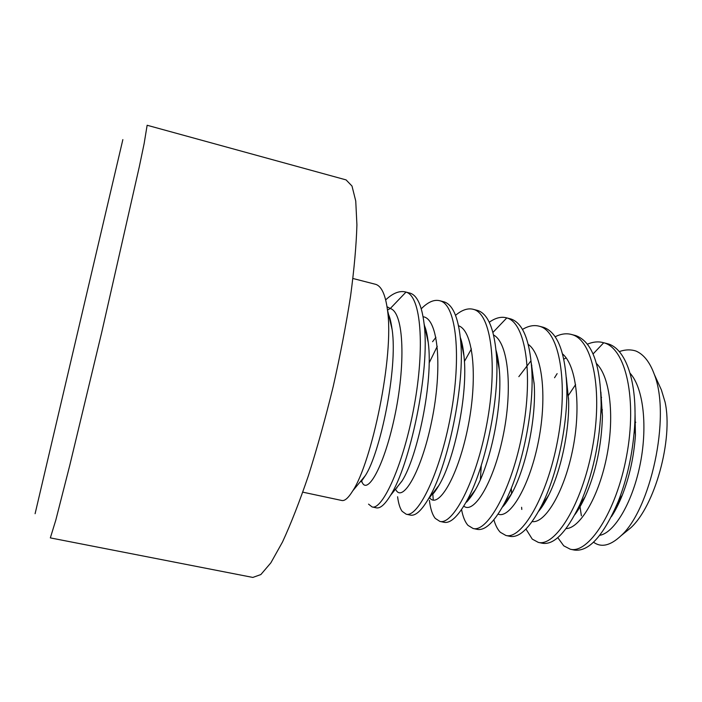<?xml version="1.0" encoding="UTF-8"?>
<svg xmlns="http://www.w3.org/2000/svg" width="702" height="702" viewBox="0 0 702 702"><rect width="100%" height="100%" fill="white"/><g stroke="black" fill="none" stroke-linecap="round" stroke-linejoin="round"><path stroke-width="1.05" d="M623.788 533.485L630.589 527.965C654.878 506.133 673.367 439.224 665.075 402.097L661.372 389.864L654.308 374.377C671.261 417.225 650.175 509.994 621.024 535.731C610.424 545.691 601.263 547.85 593.515 542.181M664.873 401.342L665.075 402.097M634.854 421.639L635.784 422.288M580.08 506.66L579.957 504.58M601.833 410.898L602.404 409.863M634.485 350.614L635.951 351.044C643.716 354.37 649.833 362.144 654.308 374.377M656.572 379.343L661.372 389.864M635.951 351.044L634.397 350.588C629.554 349.385 624.508 349.728 619.261 351.614M557.774 537.635L563.759 545.84L570.252 549.201L574.218 550.043C588.803 552.088 603.492 535.845 618.295 501.307C627.193 478.51 632.607 453.869 634.555 427.369C637.635 382.072 625.772 348.411 607.686 343.761L603.729 342.752C626.114 348.394 637.223 399.894 626.57 456.098C616.277 512.179 588.215 554.194 570.252 549.201M555.194 336.749C560.758 333.933 566.049 333.143 571.086 334.371L571.823 334.582C593.102 339.996 603.071 391.383 592.383 448.113C581.66 505.659 554.975 546.902 538.285 542.383L532.248 539.11L525.973 529.054M521.797 509.459L521.612 507.283M554.545 377.746L557.134 373.631M587.451 344.164C592.848 341.856 598.007 341.312 602.948 342.532M538.285 542.383L542.295 543.234C553.887 545.243 566.321 532.528 579.624 505.098C592.848 475.052 600.017 441.804 601.131 405.37C600.693 364.979 592.269 341.725 575.833 335.609L571.086 334.371M531.826 365.523L531.546 365.961M522.472 329.431C528.229 325.974 533.678 324.868 538.811 326.105L539.513 326.298C559.582 331.037 568.523 383.266 557.607 440.558C546.937 497.56 521.551 539.715 505.896 535.477L500.333 532.292C497.639 529.554 495.48 525.386 493.875 519.787M505.896 535.477L509.968 536.346C519.375 538.083 529.852 527.974 541.4 506.01C556.616 476.421 568.058 425.008 566.768 386.644C565.25 352.088 557.52 332.327 543.576 327.343L538.811 326.105M498.56 362.653L498.157 363.346M489.268 322.253C495.252 317.988 500.877 316.479 506.124 317.734L506.783 317.918C525.701 322.657 533.344 374.298 522.578 431.712C512.109 488.996 487.381 532.73 473.095 528.483L468.015 525.386C465.066 522.086 462.908 516.804 461.556 509.52M497.095 357.739L497.613 356.897M473.095 528.483L477.22 529.361C484.933 530.8 493.725 522.63 503.58 504.861C520.717 473.762 534.547 412.504 531.756 369.155C529.606 339.68 522.648 322.955 510.898 318.971L506.124 317.734M471.402 348.912L464.408 361.46M432.765 493.418L433.274 500.114M455.545 315.33C461.811 310.021 467.629 307.994 473.008 309.249L473.622 309.424C491.33 313.908 497.744 365.417 486.934 423.394C476.061 482.186 452.816 525.157 439.864 521.393L435.275 518.392C432.388 514.838 430.431 508.81 429.405 500.324M439.864 521.393L444.041 522.288C450.219 523.543 457.502 516.944 465.882 502.492C484.538 470.709 500.394 398.385 496.279 353.404C493.954 328.185 487.793 313.882 477.799 310.495L473.008 309.249M437.267 346.323L429.133 362.952M421.253 308.801C427.851 302.123 433.924 299.412 439.461 300.658L440.031 300.825C456.458 304.598 461.679 356.941 450.675 415.496C439.873 473.753 417.971 517.664 406.204 514.215L402.123 511.31C399.973 508.345 398.473 503.545 397.622 496.911L397.604 496.753M396.963 487.987L396.946 487.363M406.204 514.215L410.433 515.119C415.347 516.119 421.244 510.88 428.123 499.412C447.271 468.945 465.917 383.713 460.345 337.969C457.985 316.742 452.623 304.721 444.252 301.904L439.461 300.658M352.939 278.492L375.833 284.38C381.563 286.302 385.424 294.743 387.425 309.687C394.515 355.949 371.411 463.285 352.702 490.935C348.376 497.92 344.77 501.105 341.883 500.5L302.808 492.163M385.661 299.894C392.787 293.208 399.35 290.558 405.37 291.927L405.993 292.102C421.147 295.858 425.008 347.595 414.127 406.282C403.474 464.829 382.406 510.38 372.095 506.941L368.541 504.133M372.095 506.941L376.386 507.853C380.238 508.617 384.907 504.519 390.391 495.542C409.406 466.584 430.44 371.279 424.069 323.657C421.849 305.695 417.251 295.542 410.275 293.199L405.37 291.927M601.579 397.402L601.096 398.113M611.442 516.602L622.507 494.612C629.58 476.421 633.88 456.651 635.424 435.328L634.941 407.625M575.605 384.591L568.111 395.814M542.707 504.062L542.918 505.458M574.991 514.478L585.389 496.209C595.893 472.314 601.579 445.612 602.439 416.084L600.859 392.032M405.993 292.102L390.286 308.503L387.004 306.713M361.486 480.291C365.856 497.358 383.31 469.524 394.436 417.602C405.721 365.795 404.22 312.495 390.286 308.503L387.478 310.03M346.077 179.896L352 186.048L355.747 201.009L356.914 224.824C356.335 244.919 354.229 268.638 350.588 296.007C346.068 324.929 340.268 355.124 333.196 386.583C325.544 417.901 317.313 447.516 308.494 475.438C299.587 501.57 290.926 523.753 282.502 542.005L270.867 562.82L260.863 574.552L252.825 577.43L50.342 537.89L55.809 520.094L69.77 465.356L101.737 332.283L139.294 166.804L144.129 143.638L147.139 125.263L346.077 179.896M602.404 409.775L601.825 410.81L602.404 409.766M579.747 504.887L581.379 515.794M599.745 535.31C613.706 533.143 631.765 504.299 639.776 466.146C647.867 428.044 643.787 388.267 630.089 373.236M566.075 528.606C579.334 528.439 597.885 498.929 606.282 458.81C614.785 418.743 610.6 377.22 596.481 363.539M603.729 342.752L593.093 353.931M566.163 357.906L563.794 359.143M511.319 488.118L511.574 493.804M548.92 494.726C545.34 501.965 541.9 507.493 538.618 511.293L548.938 494.726C560.705 471.165 569.427 431.949 568.646 400.596L566.303 377.36M481.282 465.391L480.379 479.642M512.249 492.541C508.529 499.473 505.212 504.369 502.281 507.221L512.267 492.55C525.719 467.725 536.354 419.489 534.231 384.67L531.335 363.408L534.213 384.67M465.891 502.474C468.918 499.833 472.06 495.638 475.324 489.873L475.631 489.312C490.136 464.224 502.623 407.257 499.341 370.094L495.981 350.044M430.712 496.068L438.917 485.389C453.992 460.74 468.374 394.585 463.978 355.932L460.258 337.179M395.252 489.478L402.106 480.861C417.216 457.379 433.503 381.958 428.246 342.532L424.482 325.5M359.521 482.669L365.251 475.702C379.887 453.843 398.043 368.998 392.128 329.545L388.557 314.514M506.783 317.918L492.927 332.441M429.536 497.586C437.557 509.555 457.055 479.299 467.409 429.756C477.939 380.317 473.973 330.879 458.511 325.754M435.924 337.337L432.572 341.698M395.612 489.189C402.009 503.834 421.156 472.972 431.756 420.937C442.523 368.998 438.645 318.559 423.069 316.734M532.186 521.56C544.524 523.745 563.487 493.708 572.314 451.491C581.256 409.336 577.026 365.996 562.539 353.913M498.078 514.101C509.248 519.085 528.536 488.724 537.846 444.252C547.288 399.85 543.076 354.554 528.229 344.392M463.776 506.089C473.49 514.469 492.997 484.117 502.843 437.17C512.855 390.312 508.739 342.874 493.567 334.994M35.1 513.706L122.859 139.593M630.589 527.965L621.024 535.731M618.295 501.307L622.323 495.086C618.901 503.65 615.268 510.845 611.416 516.654M634.555 427.369L635.459 434.713M579.615 505.098L585.24 496.533M601.131 405.37L602.448 415.619M503.659 504.703L511.855 493.278M531.765 369.305L534.152 383.441M465.952 502.378L475.315 489.856M496.279 353.404L499.254 369.112M548.42 495.735L541.47 505.87M568.594 399.069L566.768 386.776M390.382 495.542L401.904 481.186M424.069 323.657L428.167 341.865M352.764 490.83L365.101 475.93M387.443 309.889L392.041 328.992M438.662 485.819L428.123 499.412M463.882 355.107L460.354 338.136M361.758 479.957L361.925 480.572M496.955 356.985L497.499 356.309M568.638 400.605L566.303 377.404M530.73 361.144L518.839 376.658M497.385 355.738L496.841 356.388M475.623 489.294C470.094 498.095 466.883 502.439 465.996 502.307M499.333 370.068C498.701 362.144 497.586 355.51 495.989 350.166M579.931 506.923L579.747 504.905M635.424 435.328L634.941 407.555M585.389 496.209C581.94 503.755 578.466 509.863 574.964 514.531M602.439 416.075L600.859 391.997M438.899 485.407C436.196 489.987 434.029 493.015 432.397 494.498M463.969 355.94C463.18 348.087 461.951 341.865 460.266 337.267M428.238 342.515C427.369 335.231 426.14 329.659 424.543 325.798M365.242 475.702C359.749 484.117 361.135 480.87 361.258 481.765L361.591 481.844M361.6 480.949L361.425 480.361M392.111 329.545C391.102 322.367 389.935 317.427 388.61 314.724"/></g></svg>
